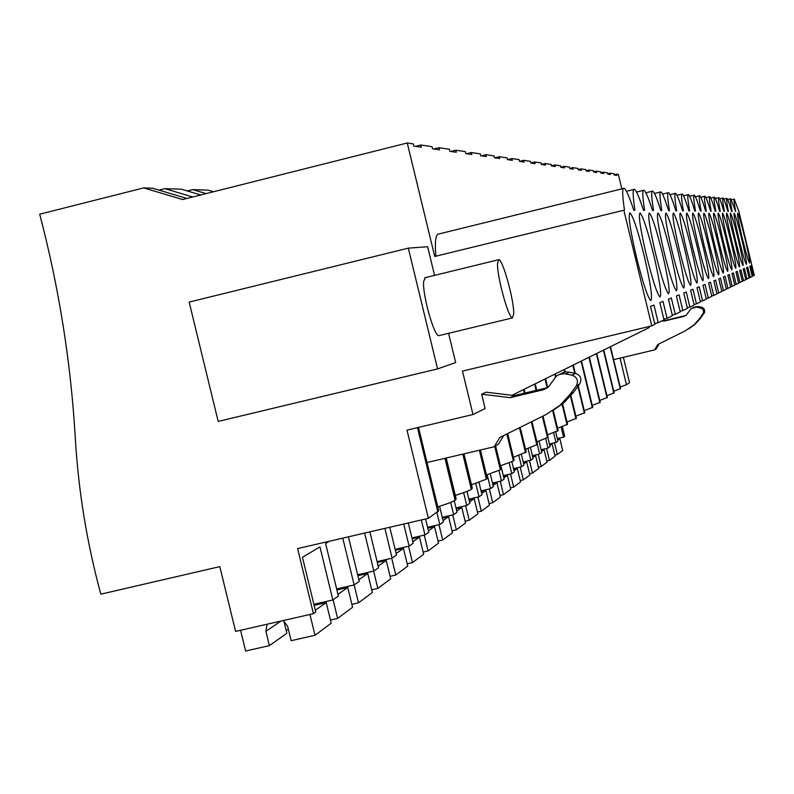 <?xml version="1.0" encoding="UTF-8"?>
<svg xmlns="http://www.w3.org/2000/svg" width="794" height="794" viewBox="0 0 794 794"><rect width="100%" height="100%" fill="white"/><g stroke="black" fill="none" stroke-linecap="round" stroke-linejoin="round"><path stroke-width="1.19" d="M547.83 387.621L514.333 395.571L486.127 392.196L481.66 394.221L485.124 408.543L472.996 414.528L406.994 430.14L428.363 518.323L297.621 548.594L313.432 613.673L235.58 631.409L219.819 566.618L100.828 594.17C86.913 542.957 78.398 490.861 75.281 437.891C70.865 362.302 59.004 287.746 39.7 214.201L143.674 187.91L182.61 199.532L407.253 142.98L434.725 256.462L624.481 210.082C622.208 194.937 622.099 187.672 624.163 188.297C626.178 189.538 629.374 196.843 633.741 210.202L634.962 210.221C632.729 195.711 632.56 188.734 634.456 189.309C636.322 190.471 639.329 197.478 643.497 210.331L644.619 210.35C642.425 196.426 642.207 189.716 643.954 190.242C645.681 191.334 648.529 198.073 652.499 210.45L653.541 210.47C651.388 197.081 651.13 190.629 652.747 191.096C654.355 192.138 657.055 198.629 660.846 210.559L661.809 210.579C659.705 197.686 659.407 191.463 660.906 191.9C662.414 192.882 664.975 199.135 668.608 210.668L669.501 210.678C667.446 198.262 667.109 192.247 668.508 192.644C669.908 193.577 672.349 199.612 675.833 210.757L676.677 210.777C674.652 198.788 674.295 192.972 675.595 193.339C676.915 194.222 679.247 200.058 682.592 210.847L683.376 210.857C681.391 199.274 681.004 193.657 682.225 193.994C683.465 194.828 685.688 200.475 688.914 210.936L689.639 210.946C687.703 199.741 687.296 194.292 688.438 194.599C689.599 195.403 691.733 200.872 694.839 211.015L695.524 211.025C693.628 200.167 693.212 194.887 694.274 195.175C695.375 195.939 697.42 201.239 700.407 211.085L701.062 211.095C699.196 200.574 698.76 195.453 699.762 195.711C700.804 196.446 702.769 201.587 705.658 211.154L706.273 211.164C704.447 200.961 704 195.979 704.943 196.217C705.926 196.922 707.821 201.924 710.61 211.224L711.186 211.234C709.389 201.319 708.943 196.475 709.836 196.704C710.769 197.369 712.585 202.232 715.285 211.283L715.831 211.293C714.074 201.656 713.617 196.942 714.461 197.16C715.344 197.795 717.091 202.53 719.711 211.343L720.227 211.353C718.51 201.984 718.044 197.388 718.838 197.587C719.682 198.202 721.369 202.807 723.91 211.403L724.406 211.403C722.709 202.281 722.242 197.815 722.997 197.994C723.791 198.589 725.428 203.075 727.89 211.452L728.356 211.462C726.699 202.569 726.222 198.212 726.937 198.381C727.701 198.957 729.279 203.324 731.681 211.502L732.118 211.512C730.49 202.847 730.014 198.599 730.698 198.748L735.701 211.551C734.103 203.105 733.626 198.957 734.271 199.105L738.916 211.601L754.3 275.468L752.186 276.223M494.364 446.724L498.632 443.896L494.364 446.724L427.023 462.515M552.455 410.895L564.087 402.647L545.885 414.637L499.773 437.504L494.315 446.506M560.495 404.791L570.072 394.33L576.246 385.953C578.707 380.892 577.327 377.309 572.107 375.195L564.336 373.666L559.393 374.391L556.296 376.217L548.049 387.442L543.463 389.755L510.185 397.645L481.66 394.221M648.996 326.523L649.244 327.555L511.971 395.293M753.337 275.945L750.906 265.841L749.794 266.288L752.246 276.481L750.241 277.463L747.75 267.121L746.588 267.588L749.099 278.029L746.985 279.061L744.435 268.461L743.214 268.958L745.794 279.657L743.571 280.739L740.951 269.871L739.661 270.387L742.311 281.364L739.978 282.515L737.289 271.349L735.929 271.895L738.648 283.16L736.187 284.371L733.418 272.908L731.989 273.493L734.778 285.066L732.177 286.336L729.339 274.555L727.83 275.171L730.698 287.071L727.949 288.421L725.031 276.302L723.433 276.947L726.381 289.185L723.473 290.624L720.466 278.148L718.778 278.833L721.815 291.438L718.729 292.956L715.622 280.103L713.836 280.828L716.962 293.82L713.677 295.437L710.481 282.188L708.576 282.952L711.801 296.351L708.308 298.078L705.012 284.401L702.978 285.215L706.313 299.06L702.581 300.886L699.177 286.753L697.003 287.636L700.447 301.938L696.457 303.894L692.934 289.274L690.601 290.217L694.174 305.025L689.897 307.119L686.254 291.984L683.753 292.996L687.445 308.33L682.86 310.583L679.069 294.882L676.379 295.973L680.22 311.883L675.277 314.315L671.337 298.008L668.439 299.179L672.429 315.704L667.079 318.334L662.99 301.383L659.854 302.653L664.002 319.843L658.216 322.692L653.948 305.035L650.544 306.415L654.871 324.339L651.765 325.868L462.475 371.096L472.996 414.528M651.765 325.868L623.816 210.073M437.573 368.912L408.324 248.145L189.171 302.087L218.191 421.425L437.573 368.912L455.667 362.56L448.58 333.311M434.556 275.379L427.619 246.726L408.324 248.145M418.517 427.41L438.725 510.77L428.363 518.323M498.632 443.896L503.694 435.559M564.087 402.647L573.566 392.296L579.67 384.008C582.101 379.016 580.742 375.463 575.581 373.369L566.598 371.84L563.293 372.475L560.336 374.073M514.333 395.571L510.185 397.645M659.189 343.812L656.122 349.003L654.633 349.896L613.603 359.642M654.633 349.896L657.839 344.487L685.014 330.979L693.619 325.193L699.256 319.049L703.583 312.588L703.405 310.345L702.035 308.558L696.745 307.109L691.187 308.489L686.324 315.069L683.624 316.439L664.022 321.123L661.918 320.875M663.357 320.171L665.451 320.409L664.022 321.123M665.451 320.409L685.758 315.496M693.083 307.397L697.956 306.484L702.204 307.397L704.328 309.194L704.754 311.933L700.447 318.354L694.849 324.458L688.428 329.063M523.673 160.328L519.534 161.361L524.09 162.045L523.673 160.328L530.452 161.341L530.858 163.018L535.126 163.633L534.719 161.976L541.091 162.919L541.488 164.557L545.498 165.132L545.111 163.524L551.105 164.418L551.493 165.996L555.264 166.542L554.887 164.983L560.544 165.817L560.921 167.355L564.484 167.871L564.117 166.353L569.457 167.147L569.824 168.646L573.189 169.132L572.831 167.653L577.893 168.407L578.24 169.856L581.436 170.323L581.089 168.884L585.873 169.598L586.22 171.008L589.247 171.444L588.9 170.045L593.446 170.72L593.783 172.1L596.651 172.516L596.324 171.157L600.641 171.792L600.969 173.142L603.698 173.539L603.38 172.199L607.489 172.814L607.807 174.124L610.407 174.501L610.09 173.201L614 173.787L614.308 175.067L616.789 175.424L616.481 174.154L618.357 174.432L621.851 188.873M620.203 386.956L626.476 384.723L629.513 382.678L623.389 357.32M562.38 426.706L564.703 436.323L563.571 437.117L561.159 427.122M750.241 277.463L749.03 277.751M746.985 279.061L745.725 279.369M743.571 280.739L742.241 281.066M739.978 282.515L738.569 282.853M736.187 284.371L734.698 284.728M732.177 286.336L730.619 286.713M727.949 288.421L726.292 288.817M723.473 290.624L721.716 291.041M718.729 292.956L716.863 293.403M713.677 295.437L711.702 295.914M708.308 298.078L706.194 298.584M702.581 300.886L700.328 301.432M696.457 303.894L694.045 304.479M689.897 307.119L687.306 307.744M682.86 310.583L680.071 311.248M675.277 314.315L672.26 315.029M667.079 318.334L663.824 319.109M658.216 322.692L654.683 323.535M186.898 198.45L152.607 188.218L143.674 187.91M158.979 190.123L164.824 188.644L181.479 189.22L200.753 194.967M187.364 190.977L192.763 189.617L208.157 190.143L213.536 191.751M329.441 541.23L325.609 543.513L338.373 596.066L332.845 599.966L319.952 546.877L302.454 557.279L315.754 612.025L313.432 613.673M342.78 538.143L354.134 584.94L359.245 581.337L348.437 536.833M364.625 533.082L373.835 571.035L378.569 567.7L369.875 531.871M384.892 528.387L392.107 558.142L396.504 555.036L389.775 527.256M403.749 524.02L409.108 546.143L413.208 543.245L408.295 522.968M421.336 519.951L424.969 534.948L428.8 532.238L425.584 518.968M436.908 512.557L439.797 524.477L443.38 521.946L439.588 506.294M450.714 502.394L453.692 514.671L457.056 512.299L454.267 500.796M463.627 492.647L466.733 505.47L469.889 503.237L467.021 491.377M475.755 483.427L479 496.806L481.978 494.712L478.981 482.335M487.198 474.743L490.563 488.647L493.372 486.662L490.245 473.76M498.96 470.534L501.48 480.946L504.13 479.07L500.885 465.671M509.192 462.882L511.793 473.661L514.314 471.884L511.862 461.79M518.849 455.528L521.569 466.763L523.951 465.086L521.42 454.625M528.01 448.541L530.839 460.222L533.102 458.624L530.461 447.737M537.399 444.759L539.642 454.009L541.786 452.491L539.047 441.176M545.766 438.824L548.009 448.104L550.053 446.665L547.89 437.722M553.646 432.859L555.979 442.476L557.924 441.107L555.74 432.065M613.732 391.224L620.59 388.544L610.477 346.69M606.934 395.71L614.139 392.891L603.777 349.995M599.778 400.434L607.35 397.457L596.731 353.469M592.245 405.406L600.214 402.25L589.317 357.131M584.285 410.657L592.701 407.312L581.506 360.982M575.878 416.195L584.771 412.642L578.3 385.874M566.985 422.051L576.384 418.279L570.916 395.65M557.557 428.264L567.511 424.244L562.519 403.58M547.542 434.854L558.113 430.566L553.249 410.448M536.893 441.861L548.128 437.276L542.997 416.066M525.529 449.325L537.508 444.422L531.97 421.535M513.4 457.294L526.184 452.024L520.219 427.371M500.409 465.82L513.39 460.986L514.095 460.153L507.664 433.593M486.474 474.971L500.369 469.77L501.143 468.847L495.605 445.98M471.477 484.806L486.385 479.199L487.248 478.187L480.43 450M455.29 495.406C464.004 492.667 469.363 490.642 471.348 489.342L472.301 488.221L463.974 453.85M437.772 506.87C447.151 503.912 452.927 501.719 455.101 500.289L456.173 499.059L446.228 458.019M644.242 256.045C637.959 230.856 633.235 216.494 630.049 212.951C627.895 214.618 630.059 229.446 636.52 257.435C642.922 283.041 647.666 297.403 650.743 300.529C652.787 298.385 650.614 283.557 644.242 256.045M672.012 251.033C677.49 273.037 681.401 285.374 683.753 288.033C685.182 286.187 683.158 273.513 677.679 250.021C672.29 228.305 668.389 215.978 665.958 213.02C664.459 214.539 666.484 227.213 672.012 251.033M664.151 252.452C669.828 275.26 673.917 288.043 676.428 290.812C677.977 288.897 675.912 275.746 670.235 251.361C664.657 228.87 660.568 216.087 657.988 213C656.35 214.559 658.405 227.709 664.151 252.452M726.669 241.187C722.58 224.613 719.791 215.263 718.282 213.12C717.538 214.38 719.245 223.938 723.433 241.773C727.562 258.497 730.351 267.856 731.82 269.831C732.534 268.402 730.817 258.854 726.669 241.187M646.475 255.638C652.618 280.232 657.124 294.038 659.993 297.025C661.849 294.971 659.715 280.748 653.591 254.358C647.567 230.141 643.071 216.345 640.113 212.971C638.158 214.598 640.272 228.821 646.475 255.638M662.236 252.8C656.44 229.486 652.152 216.206 649.393 212.981C647.606 214.578 649.7 228.245 655.655 253.981C661.561 277.652 665.848 290.922 668.528 293.8C670.225 291.815 668.121 278.148 662.236 252.8M730.688 240.463C726.709 224.315 724.009 215.204 722.57 213.129C721.865 214.37 723.552 223.66 727.622 241.019C731.641 257.316 734.351 266.427 735.75 268.352C736.415 266.943 734.728 257.653 730.688 240.463M734.5 239.778C730.629 224.027 727.999 215.154 726.629 213.139C725.974 214.35 727.622 223.412 731.592 240.304C735.502 256.184 738.132 265.067 739.472 266.933C740.097 265.573 738.44 256.512 734.5 239.778M722.421 241.952C718.233 224.93 715.344 215.323 713.766 213.11C712.962 214.4 714.709 224.216 719.007 242.567C723.245 259.757 726.133 269.364 727.671 271.409C728.435 269.94 726.689 260.114 722.421 241.952M704.099 245.257C708.734 263.975 711.94 274.456 713.707 276.689C714.669 275.101 712.823 264.382 708.169 244.522C703.593 226.002 700.397 215.521 698.561 213.08C697.559 214.449 699.405 225.168 704.099 245.257M717.945 242.756C713.627 225.268 710.64 215.382 708.992 213.1C708.119 214.41 709.905 224.513 714.322 243.411C718.689 261.077 721.677 270.962 723.284 273.067C724.108 271.558 722.332 261.454 717.945 242.756M713.201 243.619C708.754 225.625 705.668 215.452 703.931 213.09C702.998 214.43 704.814 224.831 709.36 244.304C713.856 262.486 716.952 272.66 718.639 274.823C719.523 273.275 717.716 262.874 713.201 243.619M735.363 239.619C739.174 255.112 741.725 263.777 743.005 265.593C743.591 264.263 741.963 255.43 738.122 239.123C734.351 223.759 731.8 215.105 730.48 213.149C729.865 214.34 731.492 223.164 735.363 239.619M702.829 245.485C698.115 226.409 694.79 215.601 692.864 213.07C691.782 214.469 693.658 225.526 698.492 246.269C703.276 265.563 706.6 276.362 708.476 278.674C709.508 277.037 707.623 265.98 702.829 245.485M741.576 238.498C737.894 223.501 735.413 215.055 734.152 213.149C733.577 214.33 735.175 222.935 738.946 238.974C742.668 254.1 745.139 262.546 746.38 264.323C746.916 263.012 745.318 254.408 741.576 238.498M742.35 238.359C745.983 253.127 748.395 261.375 749.576 263.102C750.092 261.831 748.514 253.425 744.861 237.912C741.268 223.263 738.857 215.015 737.646 213.159C737.1 214.311 738.678 222.717 742.35 238.359M692.527 247.341C697.46 267.25 700.923 278.396 702.898 280.788C704.01 279.101 702.095 267.677 697.142 246.507C692.279 226.836 688.825 215.68 686.79 213.06C685.619 214.479 687.535 225.913 692.527 247.341M686.155 248.492C691.256 269.047 694.859 280.57 696.943 283.041C698.154 281.304 696.199 269.494 691.088 247.599C686.056 227.292 682.463 215.77 680.309 213.04C679.039 214.499 680.994 226.31 686.155 248.492M684.607 248.77C679.406 227.779 675.664 215.869 673.381 213.03C672.002 214.519 673.987 226.747 679.336 249.723C684.617 270.972 688.368 282.882 690.582 285.453C691.892 283.657 689.897 271.429 684.607 248.77M519.544 161.39L519.127 159.654L511.892 158.572L507.545 159.654M407.253 142.98L413.257 143.883L413.803 146.126L421.366 147.218L420.83 145.004L432.025 146.672L432.551 148.835L439.519 149.838L439.003 147.714L449.344 149.252L449.851 151.326L456.292 152.259L455.806 150.215L465.373 151.644L465.86 153.639L471.844 154.502L471.368 152.537L480.261 153.857L480.727 155.783L486.285 156.587L485.829 154.691L494.106 155.922L494.563 157.778L499.744 158.532L499.307 156.696L507.038 157.847L507.465 159.644L512.319 160.348L511.892 158.572M435.846 256.194C434.616 241.058 435.727 233.625 439.151 233.902L623.35 188.506M420.83 145.004L415.441 146.364M439.003 147.714L433.832 149.014M455.806 150.215L450.813 151.465M471.368 152.537L466.554 153.738M485.829 154.691L481.184 155.852M499.307 156.696L494.821 157.817M534.719 161.976L530.839 162.939M545.111 163.524L541.458 164.427M554.887 164.983L551.453 165.837M564.117 166.353L560.872 167.157M572.831 167.653L569.764 168.417M581.089 168.884L578.181 169.598M588.9 170.045L586.151 170.73M596.324 171.157L593.714 171.802M603.38 172.199L600.889 172.814M610.09 173.201L607.718 173.787M616.481 174.154L614.228 174.71M439.38 335.534L438.814 335.663C434.179 336.587 422.319 294.465 423.619 281.523L425.336 277.632L424.711 277.781L498.304 259.797M656.092 348.874L654.603 349.767M557.319 438.586L563.571 437.117M192.763 196.981L164.824 188.644M206.162 193.607L192.763 189.617M549.418 444.015L555.979 442.476M541.121 449.712L548.009 448.104M532.387 455.706L539.642 454.009M523.206 462.009L530.839 460.222M513.519 468.639L521.569 466.763M503.297 475.646L511.793 473.661M492.488 483.04L501.48 480.946M481.045 490.861L490.563 488.647M468.907 499.158L479 496.806M455.994 507.962L466.733 505.47M442.258 517.321L453.692 514.671M427.599 527.295L439.797 524.477M411.927 537.955L424.969 534.948M395.134 549.359L409.108 546.143M377.081 561.596L392.107 558.142M357.647 574.757L373.835 571.035M336.636 588.95L354.134 584.94M313.878 604.303L332.845 599.966M283.875 620.938L286.872 633.265L269.384 645.631L245.614 651.02L240.572 630.277M314.136 605.356L326.225 602.596L331.227 623.181L315.01 635.279L291.13 640.698L287.636 626.357L283.339 620.531M280.947 621.077L265.901 631.299L269.384 645.631M267.062 624.233L265.901 631.299M326.225 602.596L315.327 610.249M309.958 614.467L315.01 635.279M336.884 589.952L347.782 587.461L352.586 607.251L337.629 618.407L330.463 620.035M288.43 629.592L286.108 630.128M347.782 587.461L337.956 594.359M333.103 599.788L337.629 618.407M357.876 575.719L367.731 573.457L372.346 592.503L358.501 602.835L351.881 604.343M367.731 573.457L358.838 579.699M354.154 584.93L358.501 602.835M377.309 562.519L386.231 560.465L390.688 578.826L377.835 588.414L371.701 589.823M386.231 560.465L378.182 566.112M373.627 571.085L377.835 588.414M395.343 550.242L403.441 548.376L407.749 566.102L395.779 575.025L390.082 576.335M403.441 548.376L396.137 553.507M391.71 558.232L395.779 575.025M412.136 538.808L419.5 537.101L423.659 554.232L412.493 562.559L407.183 563.78M419.5 537.101L412.85 541.776M408.543 546.272L412.493 562.559M427.797 528.119L434.517 526.571L438.526 543.136L428.095 550.927L423.133 552.068M434.517 526.571L428.452 530.819M424.254 535.106L428.095 550.927M442.447 518.105L448.57 516.696L452.461 532.744L442.685 540.039L438.04 541.111M448.57 516.696L443.052 520.576M438.953 524.675L442.685 540.039M456.183 508.716L461.78 507.426L465.552 522.978L456.361 529.836L452.004 530.839M461.78 507.426L456.729 510.969M452.739 514.899L456.361 529.836M469.085 499.892L474.197 498.701L477.859 513.797L469.214 520.249L465.115 521.192M474.197 498.701L469.582 501.947M465.691 505.709L469.214 520.249M481.214 491.575L485.898 490.484L489.451 505.153L481.303 511.227L477.452 512.12M485.898 490.484L481.67 493.451M477.879 497.074L481.303 511.227M492.657 483.725L496.955 482.722L500.399 496.984L492.707 502.721L489.074 503.565M496.955 482.722L493.074 485.452M489.372 488.925L492.707 502.721M503.465 476.311L507.396 475.388L510.75 489.263L503.475 494.682L500.041 495.486M507.396 475.388L503.843 477.889M500.22 481.233L503.475 494.682M513.678 469.284L517.291 468.45L520.556 481.948L513.668 487.089L510.413 487.844M517.291 468.45L514.026 470.733M510.492 473.968L513.668 487.089M523.355 462.634L526.67 461.86L529.856 475.011L523.315 479.884L520.229 480.608M526.67 461.86L523.683 463.964M520.219 467.08L523.315 479.884M532.536 456.312L535.583 455.607L538.679 468.42L532.476 473.055L529.548 473.74M535.583 455.607L532.834 457.533M529.449 460.55L532.476 473.055M541.26 450.307L544.049 449.652L547.076 462.158L541.171 466.564L538.392 467.219M544.049 449.652L541.528 451.429M538.213 454.347L541.171 466.564M549.557 444.59L552.118 443.995L555.066 456.203L549.448 460.391L546.798 461.016M552.118 443.995L549.805 445.623M546.56 448.441L549.448 460.391M557.448 439.151L559.81 438.596L562.688 450.516L557.328 454.515L554.808 455.101M559.81 438.596L557.676 440.084M554.5 442.824L557.328 454.515M497.52 263.479C496.915 276.292 508.547 318.662 512.438 317.918L513.728 313.829C514.155 300.668 502.82 259.37 498.831 259.668L497.52 263.479M437.881 511.902L417.465 427.658M573.566 392.296L570.072 394.33M579.67 384.008L576.246 385.953M575.581 373.369L572.107 375.195M569.298 372.068L565.755 373.865M547.245 387.78L543.463 389.755M471.348 489.342L462.813 454.128M471.656 489.134L463.15 454.049M486.385 479.199L479.377 450.238M486.672 479L479.695 450.168M500.369 469.77L494.731 446.506M500.627 469.591L494.999 446.337M513.39 460.986L506.85 434M513.629 460.828L507.108 433.871M525.539 452.788L519.484 427.738M525.777 452.64L519.723 427.619M536.923 445.116L531.295 421.872M524.358 393.199L523.494 389.606M537.141 444.977L531.523 421.763M524.596 393.139L523.722 389.497M547.592 437.921L542.381 416.374M536.099 390.42L534.58 384.137M547.791 437.782L542.59 416.274M536.327 390.36L534.799 384.028M557.616 431.162L552.684 410.766M547.135 387.8L545.002 378.996M557.815 431.033L552.882 410.657M547.344 387.75L545.2 378.897M567.065 424.8L562.003 403.888M555.492 376.952L554.817 374.153M567.244 424.671L562.192 403.779M555.661 376.783L555.006 374.063M575.968 418.795L570.489 396.146M564.673 372.088L564.068 369.587M576.136 418.676L570.648 395.968M564.862 372.049L564.246 369.498M584.374 413.118L577.913 386.39M574.727 373.2L572.811 365.27M584.543 413.009L578.062 386.192M574.925 373.24L572.98 365.19M592.334 407.749L581.089 361.191M592.493 407.65L581.248 361.111M599.877 402.667L588.93 357.32M600.026 402.568L589.079 357.25M607.043 397.834L596.363 353.648M607.182 397.744L596.512 353.578M613.841 393.248L603.43 350.164M613.97 393.159L603.569 350.094M620.312 388.881L610.159 346.839M620.442 388.802L610.288 346.779M455.101 500.289L444.938 458.317M455.438 500.061L445.305 458.237M700.447 318.354L699.256 319.049M704.06 313.481L702.889 314.146M701.658 307.238L700.477 307.864M697.956 306.484L696.745 307.109M684.914 315.754L683.624 316.439M626.476 384.723L620.054 358.114M525.072 393.03L524.169 389.278M536.754 390.261L535.206 383.83M547.731 387.651L545.577 378.708M555.969 376.495L555.343 373.895M565.199 371.979L564.554 369.349M575.263 373.309L573.268 365.051M694.849 324.458L693.619 325.193M734.103 199.145L731.373 199.81M730.52 198.788L727.661 199.493M726.748 198.431L723.761 199.155M722.788 198.043L719.652 198.808M718.62 197.637L715.315 198.45M714.223 197.21L710.749 198.063M709.578 196.763L705.916 197.656M704.665 196.287L700.804 197.24M699.464 195.79L695.385 196.783M693.946 195.255L689.629 196.317M688.08 194.689L683.505 195.81M681.828 194.083L676.974 195.284M675.158 193.448L669.987 194.719M668.022 192.763L662.514 194.113M660.38 192.029L654.494 193.478M652.162 191.245L645.859 192.793M643.299 190.401L636.53 192.069M633.731 189.488L626.446 191.285M629.553 213.07L630.049 212.951M438.814 335.663L512.438 317.918"/></g></svg>
